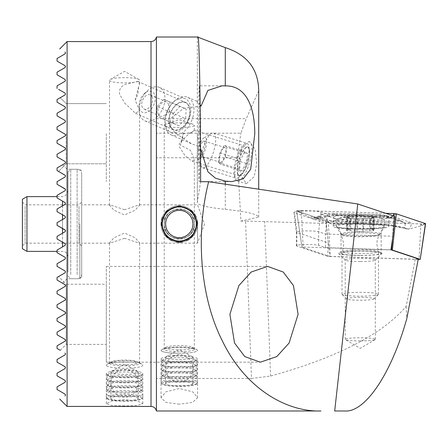 <?xml version="1.0" encoding="UTF-8"?>
<svg xmlns="http://www.w3.org/2000/svg" width="448" height="448" viewBox="0 0 448 448"><rect width="100%" height="100%" fill="white"/><g stroke="black" fill="none" stroke-linecap="round" stroke-linejoin="round"><path stroke-width="0.34" stroke-dasharray="2.24 1.68" d="M179.29 127.562A15.053 2.352 0 0 1 164.242 125.205A15.053 2.352 0 0 1 165.738 124.18A15.053 2.352 0 0 1 179.29 122.853A15.053 2.352 0 0 1 192.842 124.18A15.053 2.352 0 0 1 194.342 125.205A15.053 2.352 0 0 1 179.29 127.562M179.29 353.293A18.245 2.856 0 0 1 161.05 350.437A18.245 2.856 0 0 1 162.865 349.194A18.245 2.856 0 0 1 179.29 347.581A18.245 2.856 0 0 1 195.714 349.194A18.245 2.856 0 0 1 197.534 350.437A18.245 2.856 0 0 1 179.29 353.293M179.29 351.646A15.053 2.352 0 0 1 164.242 349.289A15.053 2.352 0 0 1 165.738 348.264A15.053 2.352 0 0 1 179.29 346.937A15.053 2.352 0 0 1 192.842 348.264A15.053 2.352 0 0 1 194.342 349.289A15.053 2.352 0 0 1 179.29 351.646M179.29 404.191L165.956 402.399L161.05 397.712L165.883 391.815L179.29 388.528L192.69 391.81L197.534 397.712L192.64 402.394L179.29 404.191M179.29 239.053C170.912 238.308 165.922 233.811 164.321 225.551L164.394 221.872C166.202 213.926 171.17 209.619 179.29 208.947C187.41 209.619 192.377 213.926 194.191 221.872L194.264 225.551C192.657 233.811 187.667 238.308 179.29 239.053M183.193 133.61L191.29 132.737L194.342 130.407L188.602 134.075L179.575 143.052L179.29 143.825L179.29 146.815L185.226 155.904L192.125 161.213L194.342 159.594L190.585 150.444L180.398 145.096L183.193 133.61A15.053 4.614 107.2 0 1 181.832 140.767A15.053 4.614 107.2 0 1 180.398 145.096M194.264 225.551A15.053 15.053 0 0 0 194.342 224C195.149 243.477 163.43 243.488 164.242 224C163.458 243.482 195.149 243.494 194.342 224A15.053 15.053 0 0 0 194.191 221.872M164.394 221.872A15.053 15.053 0 0 0 164.242 224C163.458 204.518 195.149 204.506 194.342 224A15.053 15.053 0 0 0 179.29 208.947A15.053 15.053 0 0 0 164.242 224A15.053 15.053 0 0 0 179.29 239.053A15.053 15.053 0 0 0 194.342 224C195.149 204.523 163.43 204.512 164.242 224A15.053 15.053 0 0 0 164.321 225.551M169.154 239.165A18.245 18.245 0 0 1 161.05 224A18.245 18.245 0 0 0 179.29 242.245A18.245 18.245 0 0 0 197.534 224L197.534 243.158L197.534 224A18.245 18.245 0 0 0 179.29 205.755A18.245 18.245 0 0 0 161.05 224A18.245 18.245 0 0 1 161.403 220.427M239.4 162.165L240.436 174.306L246.355 183.775L254.223 176.63L256.721 163.47L255.125 149.274L249.766 141.854L248.483 141.697L242.446 147.689C240.688 151.693 239.674 156.52 239.4 162.165M248.483 141.697A20.524 6.289 107.2 0 1 249.441 141.753A20.524 6.289 107.2 0 1 249.917 161.358A20.524 6.289 107.2 0 1 237.272 180.958A20.524 6.289 107.2 0 1 236.802 161.358A20.524 6.289 107.2 0 1 242.446 147.689M248.17 161.358A15.053 4.614 107.2 0 1 238.896 175.728A15.053 4.614 107.2 0 1 238.549 161.358A15.053 4.614 107.2 0 1 247.817 146.983A15.053 4.614 107.2 0 1 248.17 161.358M201.046 106.092L183.831 108.276L170.856 118.35C169.534 124.225 171.304 129.343 176.148 133.7L191.727 143.898L200.329 146.938L197.355 135.548L197.355 202.462A91.218 9.537 0 0 1 197.366 202.306L200.609 181.72M200.116 104.759L197.725 101.707L197.355 102.704L197.355 135.548M193.166 116.105A20.524 13.042 113.7 0 1 171.209 134.904A20.524 13.042 113.7 0 1 165.726 116.105A20.524 13.042 113.7 0 1 187.684 97.306A20.524 13.042 113.7 0 1 193.166 116.105M124.561 102.934L135.486 113.266L139.614 110.712L135.178 100.078L138.421 87.31L139.614 84.123L137.771 81.402L124.561 84.666C120.445 86.873 118.821 90.093 119.694 94.321L124.561 102.934M189.51 116.105A15.053 9.565 113.7 0 1 173.404 129.892A15.053 9.565 113.7 0 1 169.383 116.105A15.053 9.565 113.7 0 1 185.489 102.323A15.053 9.565 113.7 0 1 189.51 116.105M138.421 87.31A15.053 9.565 113.7 0 1 137.906 93.486A15.053 9.565 113.7 0 1 135.178 100.078M124.561 361.956A18.245 3.17 0 0 0 107.122 364.196A18.245 3.17 0 0 0 106.316 365.126A18.245 3.17 0 0 0 124.561 368.295A18.245 3.17 0 0 0 142.806 365.126A18.245 3.17 0 0 0 141.999 364.196A18.245 3.17 0 0 0 124.561 361.956M124.561 360.623A15.053 2.615 0 0 0 110.174 362.471A15.053 2.615 0 0 0 109.514 363.238A15.053 2.615 0 0 0 124.561 365.848A15.053 2.615 0 0 0 139.614 363.238A15.053 2.615 0 0 0 138.947 362.471A15.053 2.615 0 0 0 124.561 360.623M124.561 238.28L109.883 243.158L109.514 242.866L113.999 237.77L124.561 233.055L135.117 237.765L139.614 242.866L139.238 243.158L124.561 238.28M124.561 405.927L111.658 405.451L106.316 403.659L111.664 400.971L124.561 399.594L137.458 400.971L142.806 403.659L137.463 405.451L124.561 405.927M124.561 77.661A15.053 2.615 0 0 0 110.174 79.503A15.053 2.615 0 0 0 109.514 80.27A15.053 2.615 0 0 0 124.561 82.886A15.053 2.615 0 0 0 139.614 80.27A15.053 2.615 0 0 0 138.947 79.503A15.053 2.615 0 0 0 124.561 77.661M124.561 209.72L109.883 204.842L109.514 205.134L113.999 210.23L124.561 214.945L135.117 210.235L139.614 205.134L139.238 204.848L124.561 209.72M360.27 340.917A15.053 1.574 0 0 1 345.447 339.623A15.053 1.574 0 0 1 345.218 339.343A15.053 1.574 0 0 1 360.27 337.775A15.053 1.574 0 0 1 375.318 339.343A15.053 1.574 0 0 1 375.088 339.623A15.053 1.574 0 0 1 360.27 340.917M360.27 261.542A15.053 1.574 0 0 1 345.302 260.137A15.053 1.574 0 0 1 345.218 259.969A15.053 1.574 0 0 1 360.27 258.395A15.053 1.574 0 0 1 375.318 259.969A15.053 1.574 0 0 1 375.234 260.137A15.053 1.574 0 0 1 360.27 261.542M360.27 255.455A21.89 2.29 0 0 1 338.498 253.406A21.89 2.29 0 0 1 360.27 250.874A21.89 2.29 0 0 1 382.038 253.406A21.89 2.29 0 0 1 360.27 255.455M81.693 224L81.693 276.903L81.693 224M67.094 41.569L67.094 406.431M57.064 225.31L57.064 224L57.064 225.31L64.999 229.891L65.542 230.843L64.999 229.891L57.064 225.31L57.064 222.69L64.999 218.109L65.542 217.157L64.999 216.21L57.064 211.63L57.064 209.009L64.999 204.422L65.542 203.476L64.999 202.53L57.064 197.949L57.064 195.322L64.999 190.742L65.542 189.795L65.397 189.246M64.999 231.79L65.542 230.843L64.999 231.79L57.064 236.37L57.064 238.991L57.064 236.37L64.999 231.79L65.542 230.843L64.999 229.891M57.708 253.047L57.064 252.678L57.064 250.051L64.999 245.47L65.542 244.524L64.999 243.578L65.542 244.524L64.999 245.47L65.542 244.524L64.999 243.578L57.064 238.991L64.999 243.578M63.409 260.07L64.999 259.151L65.542 258.205L64.999 257.258L65.542 258.205L64.999 259.151L57.064 263.738L57.064 266.358L57.064 263.738L58.643 262.825M63.426 273.745L64.999 272.838L65.542 271.886L64.999 270.939L65.542 271.886L64.999 272.838L65.542 271.886L64.999 270.939M64.999 272.838L57.064 277.418L57.064 280.039C64.361 284.256 64.361 284.256 57.064 280.039L57.064 277.418L58.548 276.562L66.181 284.2L66.181 344.4L66.181 284.2L106.316 284.2L106.316 362.186L106.316 284.2M57.064 252.678L64.999 257.258L57.064 252.678L57.064 250.051L57.064 252.678M64.999 245.47L57.064 250.051M65.542 107.699L64.999 108.646L57.064 113.232L57.064 115.853L64.999 120.434L65.542 121.38L64.999 120.434L65.542 121.38L64.999 120.434L57.064 115.853L57.064 113.232L64.999 108.646L65.542 107.699L64.999 108.646L65.542 107.699L64.999 106.753L65.542 107.699L64.999 106.753L65.542 107.699L64.999 106.753L57.064 102.172L57.064 99.546L60.273 97.692L58.178 98.902M63.426 136.92L64.999 136.013L65.542 135.066L64.999 134.114L65.542 135.066L64.999 134.114L57.064 129.534L57.064 126.913L64.999 122.332L57.064 126.913L57.064 129.534L64.277 133.7L57.064 129.534L57.064 126.913L64.999 122.332L65.542 121.38L64.999 122.332L57.064 126.913L57.064 129.534L64.277 133.7M65.542 135.066L64.999 136.013L65.542 135.066L64.999 136.013L65.542 135.066L64.999 134.114M64.999 136.013L57.064 140.594L57.064 143.22L57.064 140.594L57.064 143.22L64.999 147.801L65.542 148.747L64.999 149.694L65.542 148.747L64.999 149.694L57.064 154.274L64.999 149.694L65.542 148.747L64.999 147.801L57.064 143.22L57.064 140.594L64.999 136.013L57.064 140.594L57.064 143.22L65.374 148.165M64.999 161.482L57.064 156.901L57.064 154.274L57.064 156.901L57.064 154.274L57.064 156.901L64.999 161.482L65.542 162.428L64.999 161.482L65.542 162.428L64.999 161.482L65.542 162.428L64.999 163.38L65.542 162.428L64.999 163.38L57.064 167.961L57.064 170.582C59.035 171.718 59.035 171.718 57.064 170.582C59.035 171.718 59.035 171.718 57.064 170.582L57.064 167.961L64.999 163.38L65.542 162.428L64.999 163.38L57.064 167.961L57.064 170.582C59.035 171.718 59.035 171.718 57.064 170.582L57.064 167.961L57.064 170.582L63.426 174.255M65.542 52.97L64.999 52.024M64.999 67.603L65.542 66.651L64.999 65.705L57.064 61.124L57.064 58.498M64.999 81.284L65.542 80.338L64.999 79.386M64.999 94.965L65.542 94.018L64.999 93.072L58.582 89.365M65.542 340.301L64.999 339.354L65.542 340.301L64.999 341.247L65.542 340.301L64.999 341.247L57.064 345.828L64.999 341.247L57.064 345.828L57.064 348.454M65.542 326.62L64.999 327.566L65.542 326.62L64.999 325.668L65.542 326.62L64.999 325.668L57.064 321.087L57.064 318.466L57.064 321.087L64.999 325.668L57.064 321.087L57.064 318.466L64.999 313.886L65.542 312.934L64.999 311.987L65.542 312.934L64.999 311.987L59.427 308.773M57.708 304.41L64.999 300.199L65.542 299.253L64.999 298.306L65.542 299.253L64.999 298.306L63.409 297.388M64.999 284.62L65.542 285.572L64.999 284.62L57.064 280.039L64.999 284.62L65.542 285.572L64.999 286.518L65.542 285.572L64.999 286.518L57.064 291.099L57.064 293.726L57.064 291.099L57.064 293.726L64.999 298.306M65.542 395.03L64.999 394.083M64.999 382.295L65.542 381.349L64.999 380.397M65.542 367.662L64.999 366.716M106.316 133.7L106.316 181.591L106.316 133.7M66.181 133.7L66.181 163.8L66.181 133.7M58.649 139.681L61.566 137.995M63.409 150.612L58.649 153.362M57.064 334.768L57.064 332.147L64.999 327.566L57.064 332.147L57.064 334.768L64.999 339.354L57.064 334.768L57.064 332.147L59.018 331.022M59.366 349.782L57.226 348.544M65.542 312.934L64.999 313.886L57.064 318.466M58.643 185.175L57.064 184.262L57.064 181.642M64.999 175.162L65.542 176.114L64.999 175.162L65.542 176.114L65.178 176.926M58.638 171.494L57.064 170.582L58.548 171.438L66.181 163.8L106.316 163.8L66.181 163.8L58.548 171.438M57.064 156.901L57.064 154.274M60.906 152.057L61.824 151.53M64.999 149.694L65.542 148.747M57.064 115.853L64.999 120.434L57.064 115.853L57.064 113.232L64.999 108.646L57.064 113.232L57.064 115.853L57.064 113.232L57.383 113.042M57.064 88.486L57.064 85.865M63.302 78.411L57.064 74.805L57.064 72.184M64.999 188.849L65.542 189.795L64.999 188.849L57.064 184.262M64.999 202.53L65.542 203.476L64.999 202.53L57.064 197.949L57.064 195.322L57.064 197.949M57.064 211.63L57.064 209.009L57.064 211.63L64.999 216.21L65.542 217.157L64.999 218.109L65.542 217.157M65.526 258.401L64.999 257.258M198.402 133.7L198.509 162.434L199.102 181.591L199.763 162.434L199.864 104.966L199.27 85.814L198.89 91.448L198.402 133.7M156.408 410.99L156.486 378.493L251.496 378.493L245.549 221.082L326.334 223.434L294.554 212.834A13.832 1.445 0 0 1 293.922 212.419A13.832 1.445 0 0 1 305.575 210.974A13.832 1.445 0 0 1 320.953 211.966L327.393 214.116L394.845 216.35M258.709 90.714L246.26 118.692L240.839 133.202L156.486 133.202L156.486 37.01L156.486 410.99M156.486 133.202L156.486 157.763L237.395 157.763L240.912 221.082L258.709 217.09A109.458 11.441 180 0 0 225.288 209.334A91.218 9.537 0 0 1 197.355 202.462M258.709 217.09L258.709 189.196M198.022 37.218L197.366 37.01L197.876 37.01M156.486 157.763L156.486 246.988M240.912 221.082L245.549 221.082M156.486 283.074L156.486 378.493M418.298 258.905L415.234 259.224L327.662 256.318L328.278 242.917L296.873 232.445L294.554 212.834M328.278 242.917L326.334 223.434M327.662 256.318L296.873 246.047A11.402 1.193 0 0 1 296.352 245.694A11.402 1.193 0 0 1 306.029 244.513A11.402 1.193 0 0 1 318.634 245.336L325.45 247.61L390.953 249.782M327.393 214.116L325.45 234.002L392.907 236.242M296.873 246.047L296.873 232.445A11.402 1.193 180 0 1 296.352 232.103A11.402 1.193 180 0 0 296.352 232.103A11.402 1.193 180 0 1 306.029 230.905A11.402 1.193 180 0 1 318.634 231.728L325.45 234.002L325.45 247.61M57.064 224L57.064 222.69L57.064 224M57.064 266.358L57.064 263.738M57.064 238.991L57.064 236.37M64.999 204.422L65.542 203.476L64.999 204.422L57.064 209.009M64.999 190.742L65.542 189.795L64.999 190.742L57.064 195.322M64.999 218.109L57.064 222.69M57.064 389.502L57.064 386.876L62.513 383.729M57.064 375.816L57.064 373.195L64.999 368.614M57.064 362.135L57.064 359.514M57.714 359.139L64.999 354.928L65.542 353.982M58.649 308.319L57.064 307.406L57.064 304.78L57.064 307.406L64.999 311.987M58.649 294.638L57.064 293.726M64.999 300.199L65.542 299.253L64.999 300.199L57.064 304.78L57.064 307.406M57.064 280.039L57.064 277.418M64.277 314.3L64.999 313.886M106.316 314.3L106.316 266.409L106.316 314.3M57.064 102.172L64.999 106.753L57.064 102.172L57.064 99.546L57.064 102.172L64.999 106.753L57.064 102.172L57.064 99.546L57.064 102.172M59.366 98.218L57.064 99.546C61.303 97.098 61.303 97.098 57.064 99.546M64.999 120.434L59.041 116.995M65.542 121.38L64.999 122.332L65.542 121.38M57.064 129.534L57.064 126.913L64.999 122.332M67.094 224L67.094 169.271L67.094 224M415.234 259.224L406.151 306.41C382.032 334.516 336.834 357.722 270.57 376.034L251.496 378.493M406.151 306.41L406.806 318.601M334.684 410.99L344.725 410.99M237.395 157.763L240.839 133.202M387.643 216.367A27.821 2.906 -0 0 1 388.914 217.235A27.821 2.906 -0 0 1 365.299 220.114A27.821 2.906 -0 0 1 334.544 218.109A27.821 2.906 -0 0 1 333.273 217.235A27.821 2.906 -0 0 1 356.888 214.362A27.821 2.906 -0 0 1 387.643 216.367M387.643 225.428A27.821 2.906 -0 0 1 388.914 226.296A27.821 2.906 -0 0 1 365.299 229.169A27.821 2.906 -0 0 1 334.544 227.164A27.821 2.906 -0 0 1 333.273 226.296A27.821 2.906 -0 0 1 356.888 223.423A27.821 2.906 -0 0 1 387.643 225.428M380.246 252.627A20.065 2.1 -0 0 1 381.164 253.254A20.065 2.1 -0 0 1 364.129 255.326A20.065 2.1 -0 0 1 341.947 253.882A20.065 2.1 -0 0 1 341.029 253.254A20.065 2.1 -0 0 1 358.058 251.177A20.065 2.1 -0 0 1 380.246 252.627M342.731 219.772A9.122 0.952 -0 0 1 336.784 219.15L322.515 214.39A9.122 0.952 -0 0 1 322.252 213.931A9.122 0.952 -0 0 1 333.978 213.198L379.456 214.704A9.122 0.952 -0 0 1 385.403 215.326L399.672 220.086A9.122 0.952 -0 0 1 399.941 220.198A9.122 0.952 -0 0 1 388.209 221.278L342.731 219.772L341.488 222.538L335.423 222.835L332.864 221.631L336.784 219.15M425.432 223.513C425.746 223.86 424.234 224.017 420.896 223.983L325.842 220.662L296.755 210.963C296.442 210.616 297.954 210.459 301.291 210.493L303.139 247.055L391.563 249.984M392.594 238.381L393.77 215.992M301.291 210.493L385.666 213.287M325.842 220.662L329.812 256.446L302.002 247.173L296.587 210.857L301.958 247.145L303.139 247.055M420.896 223.983L419.048 259.448M418.197 259.42L330.4 256.508L328.199 220.909M329.812 256.446L330.4 256.508M326.01 220.657L296.957 210.963A3.466 0.364 -0 0 1 296.856 210.924A3.466 0.364 -0 0 1 301.314 210.51L393.921 213.584A3.466 0.364 -0 0 1 396.178 213.819L425.23 223.513A3.466 0.364 -0 0 1 425.331 223.686A3.466 0.364 -0 0 1 420.879 223.966L328.266 220.892A3.466 0.364 -0 0 1 326.01 220.657L329.319 222.538L328.266 220.892M326.771 221.833A6.384 6.059 108.4 0 0 327.802 222.292L327.802 222.292A6.384 6.059 108.4 0 0 332.864 221.631L318.595 216.877L317.218 216.77L317.615 218.506L335.216 215.141L380.699 216.653L389.323 217.554L403.592 222.314C405.345 223.154 405.675 224.924 404.572 227.629L406.952 229.051L409.002 229.107C411.667 225.518 411.897 223.188 409.685 222.113L395.416 217.358L391.266 217.241L382.631 216.014L337.148 214.508C328.888 214.48 320.902 215.998 313.186 219.055C310.52 217.078 310.29 216.418 312.502 217.073L330.921 223.524L339.556 223.177L385.039 224.683L409.002 229.107L421.926 225.607L425.23 223.513M386.764 217.487L389.239 218.148L391.266 217.241L396.178 213.819M335.423 222.835L333.032 224L331.33 223.742L329.319 222.538M317.615 218.506L316.288 219.201L313.186 219.055L296.957 210.963M409.685 222.113A6.384 6.059 108.4 0 1 404.617 222.774A6.384 6.059 108.4 0 1 403.592 222.314L399.941 220.198M404.572 227.629L386.971 224.045L388.209 221.278M347.693 229.41A5.348 0.56 0 0 1 349.272 229.802A5.348 0.56 0 0 1 349.272 229.818A5.348 0.56 0 0 1 347.486 230.222A3.058 0.319 180 0 0 346.461 230.462A3.058 0.319 180 0 0 350.325 230.77A5.348 0.56 0 0 1 356.966 231.196A3.058 0.319 180 0 0 359.873 231.448A3.058 0.319 180 0 0 362.908 231.213A5.348 0.56 0 0 1 369.757 230.821A3.058 0.319 180 0 0 373.772 230.524A3.058 0.319 180 0 0 373.772 230.518A3.058 0.319 180 0 0 372.87 230.289A5.348 0.56 0 0 1 371.286 229.897A5.348 0.56 0 0 1 373.072 229.477A3.058 0.319 180 0 0 374.097 229.247A3.058 0.319 180 0 0 374.097 229.242A3.058 0.319 180 0 0 370.238 228.934A5.348 0.56 0 0 1 363.597 228.508A3.058 0.319 180 0 0 360.685 228.25A3.058 0.319 180 0 0 357.65 228.491A5.348 0.56 0 0 1 350.801 228.878A3.058 0.319 180 0 0 346.786 229.18A3.058 0.319 180 0 0 347.693 229.41L347.693 217.056L347.06 216.35L347.463 216.278A15.277 1.596 0 0 1 360.142 215.555L361.234 215.555A15.277 1.596 0 0 1 373.419 216.339L373.946 216.44A15.277 1.596 0 0 1 375.542 217.19A15.277 1.596 0 0 1 373.503 217.946L369.757 218.473L359.878 218.747A15.277 1.596 0 0 1 348.001 218.103A15.277 1.596 0 0 1 346.83 217.913A15.277 1.596 0 0 1 347.06 216.35L346.786 229.18M373.1 218.019A15.277 1.596 0 0 1 372.534 218.103A15.277 1.596 0 0 1 359.878 218.747L356.966 218.848L346.83 217.913L349.272 217.851L349.272 229.802M349.272 217.868L347.693 217.056M374.097 216.597L371.286 217.93L371.286 229.897M371.286 217.93L373.503 217.946M342.031 251.574A18.245 1.91 0 0 1 342.048 251.53A18.245 1.91 0 0 1 360.27 249.715A18.245 1.91 0 0 1 378.487 251.53A18.245 1.91 0 0 1 378.51 251.625A18.245 1.91 0 0 1 378.504 251.67A18.245 1.91 0 0 1 360.035 253.529A18.245 1.91 0 0 1 342.026 251.625A18.245 1.91 0 0 1 342.031 251.574M378.504 294.308A18.245 1.91 0 0 1 378.409 294.459A18.245 1.91 0 0 1 360.27 296.167A18.245 1.91 0 0 1 342.126 294.459A18.245 1.91 0 0 1 342.026 294.258A18.245 1.91 0 0 1 342.031 294.213A18.245 1.91 0 0 1 360.5 292.354A18.245 1.91 0 0 1 378.51 294.258A18.245 1.91 0 0 1 378.504 294.308M373.946 298.833A13.681 1.428 0 0 1 373.873 298.945A13.681 1.428 0 0 1 360.27 300.227A13.681 1.428 0 0 1 346.662 298.945A13.681 1.428 0 0 1 346.59 298.76A13.681 1.428 0 0 1 360.618 297.366A13.681 1.428 0 0 1 373.946 298.833M336.33 219.587A23.946 2.503 0 0 1 337.148 218.999A23.946 2.503 0 0 1 360.881 217.146A23.946 2.503 0 0 1 383.387 218.999A23.946 2.503 0 0 1 384.21 219.649A23.946 2.503 0 0 1 384.205 219.716A23.946 2.503 0 0 1 359.654 222.152A23.946 2.503 0 0 1 336.325 219.649A23.946 2.503 0 0 1 336.33 219.587M359.85 218.865A16.419 1.714 0 0 1 345.184 216.474A16.419 1.714 0 0 1 360.685 215.438A16.419 1.714 0 0 1 375.351 216.474A16.419 1.714 0 0 1 359.85 218.865M384.205 226.285A23.946 2.503 0 0 1 384.166 226.374A23.946 2.503 0 0 1 360.27 228.726A23.946 2.503 0 0 1 336.37 226.374A23.946 2.503 0 0 1 336.325 226.223A23.946 2.503 0 0 1 336.33 226.162A23.946 2.503 0 0 1 360.573 223.72A23.946 2.503 0 0 1 384.21 226.223A23.946 2.503 0 0 1 384.205 226.285M361.234 215.555L363.597 216.154C364.644 217.011 366.856 217.151 370.238 216.58L373.419 216.339M347.463 216.278L350.801 216.524C354.138 217.118 356.423 216.989 357.65 216.138L360.142 215.555M346.83 217.913L346.466 217.812L346.461 230.462M107.559 398.95A17.332 3.007 0 0 0 124.718 401.374A17.332 3.007 0 0 0 141.618 398.894A17.332 3.007 0 0 0 141.562 397.779A17.332 3.007 0 0 0 121.352 395.405A17.332 3.007 0 0 0 107.503 398.894A17.332 3.007 0 0 0 107.559 398.95M106.663 398.082A18.245 3.17 0 0 0 124.729 400.63A18.245 3.17 0 0 0 142.52 398.026A18.245 3.17 0 0 0 142.806 397.466A18.245 3.17 0 0 0 142.458 396.85A18.245 3.17 0 0 0 122.78 394.313A18.245 3.17 0 0 0 106.316 397.466A18.245 3.17 0 0 0 106.602 398.026A18.245 3.17 0 0 0 106.663 398.082M106.663 394.486A18.245 3.17 0 0 0 126.342 397.023A18.245 3.17 0 0 0 142.806 393.87A18.245 3.17 0 0 0 142.766 393.658A18.245 3.17 0 0 0 142.458 393.254A18.245 3.17 0 0 0 123.39 390.712A18.245 3.17 0 0 0 106.361 393.658A18.245 3.17 0 0 0 106.316 393.87A18.245 3.17 0 0 0 106.663 394.486M108.097 390.645A16.783 2.912 0 0 0 108.119 390.667A16.783 2.912 0 0 0 124.561 392.997A16.783 2.912 0 0 0 141.002 390.667A16.783 2.912 0 0 0 141.31 389.889A16.783 2.912 0 0 0 141.025 389.514A16.783 2.912 0 0 0 123.486 387.173A16.783 2.912 0 0 0 107.817 389.889A16.783 2.912 0 0 0 108.097 390.645L106.691 389.452A18.245 3.17 0 0 0 124.561 391.989A18.245 3.17 0 0 0 142.436 389.452A18.245 3.17 0 0 0 142.766 388.606A18.245 3.17 0 0 0 142.458 388.203A18.245 3.17 0 0 0 123.39 385.655A18.245 3.17 0 0 0 106.361 388.606A18.245 3.17 0 0 0 106.663 389.435A18.245 3.17 0 0 0 106.691 389.452M108.097 385.594A16.783 2.912 0 0 0 108.119 385.61A16.783 2.912 0 0 0 124.561 387.946A16.783 2.912 0 0 0 141.002 385.61A16.783 2.912 0 0 0 141.31 384.832A16.783 2.912 0 0 0 141.025 384.462A16.783 2.912 0 0 0 123.486 382.122A16.783 2.912 0 0 0 107.817 384.832A16.783 2.912 0 0 0 108.097 385.594M106.663 384.378A18.245 3.17 0 0 0 106.691 384.401A18.245 3.17 0 0 0 124.561 386.932A18.245 3.17 0 0 0 142.436 384.401A18.245 3.17 0 0 0 142.766 383.555A18.245 3.17 0 0 0 142.458 383.152A18.245 3.17 0 0 0 123.39 380.604A18.245 3.17 0 0 0 106.361 383.555A18.245 3.17 0 0 0 106.663 384.378M108.097 380.542A16.783 2.912 0 0 0 108.119 380.559A16.783 2.912 0 0 0 124.561 382.889A16.783 2.912 0 0 0 141.002 380.559A16.783 2.912 0 0 0 141.31 379.781A16.783 2.912 0 0 0 141.025 379.411A16.783 2.912 0 0 0 123.486 377.065A16.783 2.912 0 0 0 107.817 379.781A16.783 2.912 0 0 0 108.097 380.542L106.691 379.35A18.245 3.17 0 0 0 124.561 381.881A18.245 3.17 0 0 0 142.436 379.35A18.245 3.17 0 0 0 142.766 378.498A18.245 3.17 0 0 0 142.458 378.095A18.245 3.17 0 0 0 123.39 375.553A18.245 3.17 0 0 0 106.361 378.498A18.245 3.17 0 0 0 106.663 379.327A18.245 3.17 0 0 0 106.691 379.35M108.097 375.491A16.783 2.912 0 0 0 108.119 375.508A16.783 2.912 0 0 0 124.561 377.838A16.783 2.912 0 0 0 141.002 375.508A16.783 2.912 0 0 0 141.31 374.73A16.783 2.912 0 0 0 141.025 374.354A16.783 2.912 0 0 0 123.486 372.014A16.783 2.912 0 0 0 107.817 374.73A16.783 2.912 0 0 0 108.097 375.491M106.663 374.276A18.245 3.17 0 0 0 106.691 374.293A18.245 3.17 0 0 0 124.561 376.83A18.245 3.17 0 0 0 142.436 374.293A18.245 3.17 0 0 0 142.806 373.66A18.245 3.17 0 0 0 142.458 373.044A18.245 3.17 0 0 0 122.78 370.507A18.245 3.17 0 0 0 106.316 373.66A18.245 3.17 0 0 0 106.663 374.276M106.663 365.742A18.245 3.17 0 0 0 126.342 368.278A18.245 3.17 0 0 0 142.806 365.126A18.245 3.17 0 0 0 142.458 364.51A18.245 3.17 0 0 0 141.932 364.157A18.245 3.17 0 0 0 124.561 361.956A18.245 3.17 0 0 0 107.19 364.157A18.245 3.17 0 0 0 106.316 365.126A18.245 3.17 0 0 0 106.663 365.742M111.317 362.886A13.502 2.346 0 0 0 127.182 364.734A13.502 2.346 0 0 0 137.81 361.973A13.502 2.346 0 0 0 137.418 361.715A13.502 2.346 0 0 0 124.561 360.086A13.502 2.346 0 0 0 111.703 361.715A13.502 2.346 0 0 0 111.317 362.886M137.984 371.543A13.681 2.374 0 0 0 137.592 371.28A13.681 2.374 0 0 0 124.561 369.634A13.681 2.374 0 0 0 111.535 371.28A13.681 2.374 0 0 0 110.88 372.008A13.681 2.374 0 0 0 111.138 372.467A13.681 2.374 0 0 0 125.894 374.371A13.681 2.374 0 0 0 138.242 372.008A13.681 2.374 0 0 0 137.984 371.543M137.984 397.902A13.681 2.374 0 0 0 123.228 395.998A13.681 2.374 0 0 0 110.88 398.362A13.681 2.374 0 0 0 111.138 398.826A13.681 2.374 0 0 0 125.894 400.725A13.681 2.374 0 0 0 138.242 398.362A13.681 2.374 0 0 0 137.984 397.902M196.14 217.011A18.245 18.245 0 0 1 197.182 220.444M197.534 224A18.245 18.245 0 0 1 189.409 239.182M186.267 240.856A18.245 18.245 0 0 1 182.834 241.898M175.722 241.892A18.245 18.245 0 0 1 172.29 240.845M195.082 214.866A18.245 18.245 0 0 1 188.423 239.792A18.245 18.245 0 0 1 163.498 233.134A18.245 18.245 0 0 1 170.156 208.208A18.245 18.245 0 0 1 195.082 214.866A18.245 18.245 0 0 1 188.423 239.792A18.245 18.245 0 0 1 163.498 233.134A18.245 18.245 0 0 1 170.156 208.208A18.245 18.245 0 0 1 195.082 214.866A18.245 18.245 0 0 1 188.423 239.792A18.245 18.245 0 0 1 163.498 233.134A18.245 18.245 0 0 1 170.156 208.208A18.245 18.245 0 0 1 195.082 214.866A18.245 18.245 0 0 1 188.423 239.792A18.245 18.245 0 0 1 163.498 233.134A18.245 18.245 0 0 1 170.156 208.208A18.245 18.245 0 0 1 195.082 214.866A18.245 18.245 0 0 1 188.423 239.792A18.245 18.245 0 0 1 163.498 233.134A18.245 18.245 0 0 1 170.156 208.208A18.245 18.245 0 0 1 195.082 214.866A18.245 18.245 0 0 1 188.423 239.792A18.245 18.245 0 0 1 163.498 233.134A18.245 18.245 0 0 1 170.156 208.208A18.245 18.245 0 0 1 195.082 214.866M193.822 215.6A16.783 16.783 0 0 1 187.695 238.532A16.783 16.783 0 0 1 164.763 232.4A16.783 16.783 0 0 1 170.89 209.468A16.783 16.783 0 0 1 193.822 215.6A16.783 16.783 0 0 1 187.695 238.532A16.783 16.783 0 0 1 164.763 232.4A16.783 16.783 0 0 1 170.89 209.468A16.783 16.783 0 0 1 193.822 215.6A16.783 16.783 0 0 1 187.695 238.532A16.783 16.783 0 0 1 164.763 232.4A16.783 16.783 0 0 1 170.89 209.468A16.783 16.783 0 0 1 193.822 215.6A16.783 16.783 0 0 1 187.695 238.532A16.783 16.783 0 0 1 164.763 232.4A16.783 16.783 0 0 1 170.89 209.468A16.783 16.783 0 0 1 193.822 215.6M190.982 217.241A13.502 13.502 0 0 1 186.049 235.687A13.502 13.502 0 0 1 167.602 230.759A13.502 13.502 0 0 1 172.53 212.313A13.502 13.502 0 0 1 190.982 217.241M167.446 230.849A13.681 13.681 0 0 1 172.441 212.156A13.681 13.681 0 0 1 191.134 217.151A13.681 13.681 0 0 1 186.138 235.844A13.681 13.681 0 0 1 167.446 230.849A13.681 13.681 0 0 0 186.138 235.844A13.681 13.681 0 0 0 191.134 217.151A13.681 13.681 0 0 0 172.441 212.156A13.681 13.681 0 0 0 167.446 230.849M162.439 217.017A18.245 18.245 0 0 1 194.46 213.87M68.006 272.054L68.006 172.01L68.006 272.054M70.745 274.585L70.745 169.271L70.745 274.585M68.006 193.648L68.006 256.838L68.006 193.648M26.958 251.367L26.958 196.633M22.4 248.73L22.4 199.27M22.4 203.767L22.4 245.89L22.4 203.767M25.138 206.298L25.138 243.158L25.138 206.298M78.954 206.298L78.954 243.158L78.954 206.298M81.693 203.767L81.693 245.89L81.693 203.767M81.693 270.368L81.693 173.83L81.693 270.368M161.963 383.701A17.332 2.71 0 0 1 179.732 381.063A17.332 2.71 0 0 1 196.616 383.841A17.332 2.71 0 0 1 196.403 384.199A17.332 2.71 0 0 1 179.29 386.484A17.332 2.71 0 0 1 162.182 384.199A17.332 2.71 0 0 1 161.963 383.701M161.056 382.799A18.245 2.856 0 0 1 179.525 380.016A18.245 2.856 0 0 1 197.534 382.872A18.245 2.856 0 0 1 197.529 382.945A18.245 2.856 0 0 1 197.305 383.326A18.245 2.856 0 0 1 179.29 385.722A18.245 2.856 0 0 1 161.28 383.326A18.245 2.856 0 0 1 161.05 382.872A18.245 2.856 0 0 1 161.056 382.799M161.056 379.193A18.245 2.856 0 0 1 161.078 379.098A18.245 2.856 0 0 1 179.29 376.415A18.245 2.856 0 0 1 197.501 379.098A18.245 2.856 0 0 1 197.534 379.266A18.245 2.856 0 0 1 197.529 379.338A18.245 2.856 0 0 1 179.06 382.122A18.245 2.856 0 0 1 161.05 379.266A18.245 2.856 0 0 1 161.056 379.193M162.512 375.402A16.783 2.626 0 0 1 162.54 375.306A16.783 2.626 0 0 1 179.29 372.842A16.783 2.626 0 0 1 196.045 375.306A16.783 2.626 0 0 1 196.067 375.53A16.783 2.626 0 0 1 195.798 375.939A16.783 2.626 0 0 1 179.29 378.09A16.783 2.626 0 0 1 162.781 375.939A16.783 2.626 0 0 1 162.512 375.402M161.056 374.125A18.245 2.856 0 0 1 161.078 374.03A18.245 2.856 0 0 1 179.29 371.347A18.245 2.856 0 0 1 197.501 374.03A18.245 2.856 0 0 1 197.529 374.27A18.245 2.856 0 0 1 197.238 374.713A18.245 2.856 0 0 1 179.29 377.054A18.245 2.856 0 0 1 161.347 374.713A18.245 2.856 0 0 1 161.056 374.125M162.512 370.334A16.783 2.626 0 0 1 162.54 370.238A16.783 2.626 0 0 1 179.29 367.774A16.783 2.626 0 0 1 196.045 370.238A16.783 2.626 0 0 1 196.067 370.468A16.783 2.626 0 0 1 195.798 370.871A16.783 2.626 0 0 1 179.29 373.022A16.783 2.626 0 0 1 162.781 370.871A16.783 2.626 0 0 1 162.512 370.334M161.056 369.057A18.245 2.856 0 0 1 161.078 368.962A18.245 2.856 0 0 1 179.29 366.279A18.245 2.856 0 0 1 197.501 368.962A18.245 2.856 0 0 1 197.529 369.202A18.245 2.856 0 0 1 197.238 369.645A18.245 2.856 0 0 1 179.29 371.986A18.245 2.856 0 0 1 161.347 369.645A18.245 2.856 0 0 1 161.056 369.057M162.512 365.266A16.783 2.626 0 0 1 162.54 365.17A16.783 2.626 0 0 1 179.29 362.706A16.783 2.626 0 0 1 196.045 365.17A16.783 2.626 0 0 1 196.067 365.4A16.783 2.626 0 0 1 195.798 365.803A16.783 2.626 0 0 1 179.29 367.959A16.783 2.626 0 0 1 162.781 365.803A16.783 2.626 0 0 1 162.512 365.266M161.056 363.989A18.245 2.856 0 0 1 161.078 363.894A18.245 2.856 0 0 1 179.29 361.211A18.245 2.856 0 0 1 197.501 363.894A18.245 2.856 0 0 1 197.529 364.134A18.245 2.856 0 0 1 197.238 364.577A18.245 2.856 0 0 1 179.29 366.918A18.245 2.856 0 0 1 161.347 364.577A18.245 2.856 0 0 1 161.056 363.989M162.512 360.198A16.783 2.626 0 0 1 162.54 360.108A16.783 2.626 0 0 1 179.29 357.638A16.783 2.626 0 0 1 196.045 360.108A16.783 2.626 0 0 1 196.067 360.332A16.783 2.626 0 0 1 195.798 360.735A16.783 2.626 0 0 1 179.29 362.891A16.783 2.626 0 0 1 162.781 360.735A16.783 2.626 0 0 1 162.512 360.198M161.056 358.926A18.245 2.856 0 0 1 179.525 356.143A18.245 2.856 0 0 1 197.534 358.994A18.245 2.856 0 0 1 197.529 359.066A18.245 2.856 0 0 1 197.238 359.509A18.245 2.856 0 0 1 179.29 361.85A18.245 2.856 0 0 1 161.347 359.509A18.245 2.856 0 0 1 161.05 358.994A18.245 2.856 0 0 1 161.056 358.926M161.056 350.364A18.245 2.856 0 0 1 161.75 349.653A18.245 2.856 0 0 1 179.29 347.581A18.245 2.856 0 0 1 196.834 349.653A18.245 2.856 0 0 1 197.534 350.437A18.245 2.856 0 0 1 197.529 350.51A18.245 2.856 0 0 1 179.06 353.293A18.245 2.856 0 0 1 161.05 350.437A18.245 2.856 0 0 1 161.056 350.364M165.794 347.682A13.502 2.111 0 0 1 166.303 347.155A13.502 2.111 0 0 1 179.29 345.621A13.502 2.111 0 0 1 192.276 347.155A13.502 2.111 0 0 1 192.791 347.788A13.502 2.111 0 0 1 178.948 349.849A13.502 2.111 0 0 1 165.794 347.682M192.97 357.392A13.681 2.139 0 0 1 179.116 359.481A13.681 2.139 0 0 1 165.609 357.336A13.681 2.139 0 0 1 165.614 357.286A13.681 2.139 0 0 1 166.135 356.754A13.681 2.139 0 0 1 179.29 355.197A13.681 2.139 0 0 1 192.45 356.754A13.681 2.139 0 0 1 192.976 357.336A13.681 2.139 0 0 1 192.97 357.392M192.97 383.824A13.681 2.139 0 0 1 179.116 385.913A13.681 2.139 0 0 1 165.609 383.774A13.681 2.139 0 0 1 165.614 383.718A13.681 2.139 0 0 1 179.463 381.629A13.681 2.139 0 0 1 192.976 383.774A13.681 2.139 0 0 1 192.97 383.824M168.252 103.824A7.756 4.928 113.7 0 1 166.897 112.75A7.756 4.928 113.7 0 1 160.21 116.138A7.756 4.928 113.7 0 1 158.396 114.251A7.756 4.928 113.7 0 1 159.746 105.319A7.756 4.928 113.7 0 1 166.432 101.937A7.756 4.928 113.7 0 1 168.252 103.824M152.124 96.751A7.756 4.928 113.7 0 1 150.774 105.683A7.756 4.928 113.7 0 1 144.082 109.071A7.756 4.928 113.7 0 1 142.268 107.184A7.756 4.928 113.7 0 1 143.623 98.252A7.756 4.928 113.7 0 1 150.31 94.864A7.756 4.928 113.7 0 1 152.124 96.751M170.111 125.983A14.683 9.335 113.7 0 1 174.894 106.238A14.683 9.335 113.7 0 1 188.782 106.226A14.683 9.335 113.7 0 1 183.999 125.972A14.683 9.335 113.7 0 1 170.111 125.983M166.398 127.742A18.245 11.592 113.7 0 1 169.579 106.725A18.245 11.592 113.7 0 1 185.321 98.762A18.245 11.592 113.7 0 1 189.588 103.197A18.245 11.592 113.7 0 1 186.407 124.214A18.245 11.592 113.7 0 1 170.671 132.177A18.245 11.592 113.7 0 1 166.398 127.742M140.442 116.357A18.245 11.592 113.7 0 1 139.132 109.743A18.245 11.592 113.7 0 1 147.454 90.77A18.245 11.592 113.7 0 1 159.359 87.382A18.245 11.592 113.7 0 1 163.626 91.818A18.245 11.592 113.7 0 1 160.446 112.829A18.245 11.592 113.7 0 1 144.71 120.798A18.245 11.592 113.7 0 1 140.442 116.357M139.95 109.637A11.402 7.246 113.7 0 1 139.132 105.504A11.402 7.246 113.7 0 1 144.334 93.643A11.402 7.246 113.7 0 1 154.442 94.298A11.402 7.246 113.7 0 1 150.73 109.631A11.402 7.246 113.7 0 1 139.95 109.637M173.27 113.518L179.967 106.434L186.138 109.021L185.623 118.692L178.926 125.776L172.754 123.189L173.27 113.518L157.147 106.45L156.626 116.122L172.754 123.189M178.926 125.776L156.626 116.122M162.803 118.709L169.495 111.625L185.623 118.692M169.495 111.625L170.016 101.954L186.138 109.021M157.147 106.45L163.839 99.366L170.016 101.954M163.839 99.366L179.967 106.434M223.81 147.868A7.756 2.374 107.2 0 1 224.924 147.515A7.756 2.374 107.2 0 1 225.322 154.078A7.756 2.374 107.2 0 1 221.446 161.98A7.756 2.374 107.2 0 1 220.326 162.327A7.756 2.374 107.2 0 1 219.929 155.764A7.756 2.374 107.2 0 1 223.81 147.868M203.078 141.434A7.756 2.374 107.2 0 1 204.193 141.081A7.756 2.374 107.2 0 1 204.59 147.644A7.756 2.374 107.2 0 1 200.715 155.546A7.756 2.374 107.2 0 1 199.601 155.893A7.756 2.374 107.2 0 1 199.198 149.33A7.756 2.374 107.2 0 1 203.078 141.434M241.119 174.72A14.683 4.502 107.2 0 1 237.664 165.816A14.683 4.502 107.2 0 1 245.599 147.991A14.683 4.502 107.2 0 1 249.368 150.461A14.683 4.502 107.2 0 1 242.144 173.74A14.683 4.502 107.2 0 1 241.119 174.72M238.711 177.38A18.245 5.594 107.2 0 1 236.085 178.198A18.245 5.594 107.2 0 1 235.144 162.758A18.245 5.594 107.2 0 1 244.272 144.172A18.245 5.594 107.2 0 1 246.898 143.354A18.245 5.594 107.2 0 1 248.959 147.241A18.245 5.594 107.2 0 1 239.982 176.165A18.245 5.594 107.2 0 1 238.711 177.38M205.335 167.02A18.245 5.594 107.2 0 1 202.709 167.843A18.245 5.594 107.2 0 1 201.275 166.382A18.245 5.594 107.2 0 1 202.541 149.537A18.245 5.594 107.2 0 1 210.896 133.818A18.245 5.594 107.2 0 1 211.518 133.392A18.245 5.594 107.2 0 1 213.522 132.994A18.245 5.594 107.2 0 1 214.463 148.434A18.245 5.594 107.2 0 1 205.335 167.02M200.161 158.866A11.402 3.494 107.2 0 1 197.624 158.463A11.402 3.494 107.2 0 1 198.414 147.935A11.402 3.494 107.2 0 1 203.633 138.113A11.402 3.494 107.2 0 1 204.019 137.844A11.402 3.494 107.2 0 1 206.237 145.488A11.402 3.494 107.2 0 1 200.161 158.866M239.019 168.918L240.626 159.331L244.966 151.771L247.699 153.793L246.092 163.38L241.752 170.94L239.019 168.918L218.288 162.484L221.021 164.506L241.752 170.94M246.092 163.38L225.361 156.946L221.021 164.506M225.361 156.946L226.968 147.358L247.699 153.793M226.968 147.358L224.235 145.337L244.966 151.771M218.288 162.484L219.895 152.897L224.235 145.337M219.895 152.897L240.626 159.331M79.867 224L79.867 278.729L79.867 224M151.015 41.569L151.015 406.431M225.288 184.206L225.288 209.334M156.486 118.692L246.26 118.692M197.366 37.01L197.366 103.27M197.366 134.165L197.366 202.306M320.953 211.966L318.634 231.728L318.634 245.336M270.57 376.034L264.723 221.39M341.947 234.634A20.065 2.1 -0 0 1 341.029 234.007A20.065 2.1 -0 0 1 358.058 231.935A20.065 2.1 -0 0 1 380.246 233.38A20.065 2.1 -0 0 1 381.164 234.007A20.065 2.1 -0 0 1 364.129 236.079A20.065 2.1 -0 0 1 341.947 234.634M425.331 223.686L421.926 225.607L420.879 223.966M296.856 210.924L300.261 212.845L301.314 210.51M392.874 215.919L393.921 213.584M385.039 224.683L385.795 225.249L386.971 224.045L341.488 222.538A6.384 1.921 -88.1 0 1 340.312 223.737L333.032 224M403.592 222.314L399.672 220.086M395.416 217.358L390.348 218.014L385.403 215.326M333.978 213.198L335.216 215.141A6.384 1.921 -88.1 0 0 335.972 215.706L381.455 217.213L379.456 214.704M331.33 223.742L313.533 217.532L318.595 216.877L322.515 214.39M339.556 223.177A6.384 1.921 -88.1 0 0 340.312 223.737L385.795 225.249C391.653 225.579 395.696 225.876 406.952 229.046M322.252 213.931L317.218 216.77C312.542 218.361 314.266 217.207 313.298 217.459L312.502 217.073M389.239 218.148L390.611 218.081L404.034 222.51M316.288 219.201C326.418 215.88 330.742 215.678 335.972 215.706L335.972 215.706A6.384 1.921 -88.1 0 0 337.148 214.508M388.058 218.081L381.455 217.213L382.631 216.014M379.21 234.875A18.95 1.982 0 0 1 379.182 234.948A18.95 1.982 0 0 1 360.27 236.807A18.95 1.982 0 0 1 341.354 234.948A18.95 1.982 0 0 1 341.326 234.774A18.95 1.982 0 0 1 360.752 232.842A18.95 1.982 0 0 1 379.21 234.875M373.072 229.477L373.072 217.123M369.757 230.821L369.757 218.473M362.908 231.213L362.908 218.865M372.87 230.289L372.87 217.941M370.238 228.934L370.238 216.58M363.597 228.508L363.597 216.154M357.65 228.491L357.65 216.138M350.801 228.878L350.801 216.524M347.486 230.222L347.486 217.874M350.325 230.77L350.325 218.422M356.966 231.196L356.966 218.848M62.535 246.893L62.535 201.107M62.535 205.845L62.535 214.788M62.535 219.531L62.535 228.469M62.535 233.212L62.535 242.155M77.129 274.585L77.129 169.271L77.129 274.585M192.842 124.18L179.29 119.795L165.738 124.18M165.738 348.264L162.865 349.194M161.05 397.712L161.05 358.994M164.242 349.289L164.242 125.205M237.272 180.958L246.355 183.775M192.125 161.213L238.896 175.728M171.209 134.904L191.727 143.898M135.486 113.266L173.404 129.892M110.174 362.471L107.122 364.196M109.514 363.238L109.514 242.866M106.316 403.659L106.316 373.66M109.514 205.134L109.514 80.27M138.947 79.503L124.561 71.366L110.174 79.503M375.088 339.623L360.27 348.337L345.447 339.623M345.218 339.343L345.218 259.969M345.302 260.137L338.498 253.406M139.238 204.842L197.534 204.842L204.506 224L197.534 243.158L139.238 243.158M62.591 283.231L67.094 278.729L79.867 278.729L81.693 276.903M106.316 362.186L260.361 362.186M60.273 350.308L66.181 344.4L106.316 344.4M199.102 181.591L231.767 181.591M109.883 243.158L81.693 243.158M197.355 37.01L197.355 102.704M109.883 204.842L81.693 204.842M222.118 85.814L199.27 85.814M106.316 266.409L267.63 266.409M66.181 103.6L60.273 97.692L66.181 103.6L106.316 103.6L66.181 103.6M81.693 171.097L79.867 169.271L67.094 169.271L62.591 164.769M375.234 260.137L382.038 253.406M375.318 339.343L375.318 259.969M293.922 212.419L296.352 232.103L296.352 245.694M139.614 205.134L139.614 110.712M139.614 84.123L139.614 80.27M142.806 403.659L142.806 373.66M139.614 363.238L139.614 242.866M138.947 362.471L141.999 364.196M137.771 81.402L185.489 102.323M187.684 97.306L197.725 101.707M194.32 130.379L247.817 146.983M249.441 141.753L249.766 141.854M194.342 349.289L194.342 159.594M194.342 130.407L194.342 125.205M197.534 397.712L197.534 358.994M192.842 348.264L195.714 349.194M388.914 226.296L388.914 217.235M341.029 253.254L341.029 234.007C338.895 225.798 336.398 228.06 336.997 227.522L347.99 228.805L361.351 229.163L371.314 228.95L380.173 228.329L385.19 227.522L384.16 228.088C382.346 229.342 381.343 231.314 381.164 234.007L381.164 253.254M333.273 226.296L333.273 217.235M384.166 226.374L379.182 234.948L377.283 239.658L376.774 243.897L378.487 251.53M336.37 226.374L341.354 234.948L343.762 243.897L343.252 248.136L342.048 251.53M342.026 294.258L342.026 251.625M373.873 298.945L378.409 294.459M346.662 298.945L342.126 294.459M345.184 216.474A63.851 63.851 0 0 0 337.148 218.999M336.325 226.223L336.325 219.649M348.533 218.176L348.001 218.103M384.21 226.223L384.21 219.649M383.387 218.999A63.851 63.851 0 0 0 375.351 216.474M378.51 294.258L378.51 251.625M373.772 230.518L373.772 217.879M374.097 229.242L374.097 216.586M141.618 398.894L142.52 398.026M142.806 397.466L142.806 393.87M141.31 389.889L142.766 393.658M141.002 390.667L142.436 389.452M141.31 384.832L142.766 388.606M141.002 385.61L142.436 384.401M108.119 385.61L106.691 384.401M141.31 379.781L142.766 383.555M141.002 380.559L142.436 379.35M141.31 374.73L142.766 378.498M141.002 375.508L142.436 374.293M108.119 375.508L106.691 374.293M137.592 371.28L124.561 364.23L111.535 371.28M110.88 398.362L110.88 372.008M138.242 398.362L138.242 372.008M111.703 361.715L107.19 364.157M137.418 361.715L141.932 364.157M107.817 374.73L106.361 378.498M107.817 379.781L106.361 383.555M107.817 384.832L106.361 388.606M107.817 389.889L106.361 393.658M106.316 397.466L106.316 393.87M107.503 398.894L106.602 398.026M115.539 393.378A13.681 13.681 0 0 0 137.446 387.694A13.681 13.681 0 0 0 114.279 374.069A13.681 13.681 0 0 0 115.539 393.378M68.006 172.01L70.745 169.271L77.129 169.271C79.901 169.54 81.418 171.063 81.693 173.83M57.064 251.367L63.773 251.507C63.678 251.586 66.864 251.339 68.006 256.838M57.064 196.633L62.535 196.633L65.206 195.938L68.006 191.162M81.693 245.89L78.954 243.158L25.138 243.158L22.4 245.89M68.006 275.99L70.745 278.729L77.129 278.729C79.901 278.46 81.418 276.937 81.693 274.17M22.4 202.11L25.138 204.842L78.954 204.842L81.693 202.11M197.534 382.872L197.534 379.266M162.54 375.306L161.078 379.098M196.045 375.306L197.501 379.098M162.54 370.238L161.078 374.03M196.045 370.238L197.501 374.03M162.54 365.17L161.078 368.962M196.045 365.17L197.501 368.962M162.54 360.108L161.078 363.894M196.045 360.108L197.501 363.894M166.303 347.155L161.75 349.653M192.276 347.155L196.834 349.653M165.609 383.774L165.609 357.336M192.976 383.774L192.976 357.336M192.45 356.754L179.29 349.535L166.135 356.754M195.798 360.735L197.238 359.509M162.781 360.735L161.347 359.509M195.798 365.803L197.238 364.577M162.781 365.803L161.347 364.577M195.798 370.871L197.238 369.645M162.781 370.871L161.347 369.645M195.798 375.939L197.238 374.713M162.781 375.939L161.347 374.713M161.05 382.872L161.05 379.266M196.403 384.199L197.305 383.326M162.182 384.199L161.28 383.326M192.797 370.647A13.681 13.681 0 0 0 181.485 354.95A13.681 13.681 0 0 0 165.788 366.262A13.681 13.681 0 0 0 179.239 382.138A13.681 13.681 0 0 0 192.797 370.647M144.082 109.071L160.21 116.138M159.359 87.382L185.321 98.762M139.132 105.504L139.132 109.743M144.334 93.643L147.454 90.77M144.71 120.798L170.671 132.177M150.31 94.864L166.432 101.937M204.193 141.081L224.924 147.515M202.709 167.843L236.085 178.198M197.624 158.463L201.275 166.382M204.019 137.844L211.518 133.392M213.522 132.994L246.898 143.354M249.368 150.461L248.959 147.241M242.144 173.74L239.982 176.165M199.601 155.893L220.326 162.327"/><path stroke-width="0.67" d="M161.05 224L166.382 236.891L179.278 242.245L192.181 236.908L197.534 224L192.186 211.098L179.295 205.755L166.393 211.098L161.05 224M65.369 230.25L57.064 225.31L64.999 229.891L65.542 230.843L64.999 231.79L65.386 231.409M57.064 236.37L64.999 231.79L57.064 236.37L57.064 238.991L64.999 243.578L57.064 238.991M57.064 250.051L64.999 245.47L57.064 250.051L57.064 252.678L64.999 257.258L57.708 253.047M64.999 259.151L65.542 258.205L64.999 259.151L57.064 263.738L64.999 259.151M57.064 263.738L57.064 266.358L64.999 270.939L57.613 266.678M57.064 277.418L64.999 272.838L57.064 277.418C59.035 276.282 59.035 276.282 57.064 277.418C59.035 276.282 59.035 276.282 57.064 277.418L57.064 280.039C64.361 284.256 64.361 284.256 57.064 280.039L64.999 284.62L65.542 285.572L64.999 286.518L57.064 291.099L57.064 293.726L64.999 298.306L65.542 299.253L64.999 300.199L57.064 304.78L57.064 307.406L64.999 311.987L65.542 312.934L64.999 313.886L57.064 318.466L64.999 313.886L65.542 312.934M59.366 98.218L64.999 94.965L57.064 99.546L57.064 102.172L64.999 106.753L65.542 107.699L64.999 108.646L65.542 107.699M64.999 120.434L65.542 121.38L64.999 120.434L57.064 115.853L57.064 113.232L64.999 108.646L57.064 113.232M64.999 122.332L65.542 121.38L64.999 122.332L57.064 126.913L57.064 129.534L64.999 134.114L65.542 135.066L64.999 136.013L57.064 140.594L57.064 143.22L64.999 147.801L65.542 148.747L64.999 147.801L57.064 143.22L64.999 147.801L65.542 148.747L65.363 148.148M57.064 129.534L64.999 134.114L65.542 135.066M64.999 52.024C57.949 47.953 57.949 47.953 64.999 52.024C57.949 47.953 57.949 47.953 64.999 52.024L65.542 52.97L64.999 53.917L65.542 52.97M57.064 58.498L64.999 53.917L57.064 58.498L57.064 61.124L64.999 65.705L65.542 66.651L64.999 67.603L57.064 72.184L64.999 67.603M57.064 72.184L57.064 74.805L64.999 79.386L65.542 80.338L64.999 81.284L57.064 85.865L64.999 81.284M58.582 89.365L64.999 93.072L65.542 94.018L64.999 94.965M64.999 339.354L65.542 340.301L64.999 339.354L57.064 334.768L64.999 339.354M57.064 318.466L57.064 321.087L64.999 325.668L65.542 326.62L64.999 327.566L65.542 326.62M65.542 353.982L64.999 353.035L65.542 353.982L64.999 354.928L57.064 359.514L57.064 362.135L64.999 366.716L65.542 367.662L64.999 368.614L57.064 373.195L57.064 375.816L64.999 380.397L65.542 381.349L64.999 382.295L57.064 386.876L57.064 389.502L64.999 394.083L65.542 395.03L64.999 395.976C57.949 400.047 57.949 400.047 64.999 395.976C57.949 400.047 57.949 400.047 64.999 395.976L65.542 395.03M58.649 139.681L63.426 136.92M64.999 161.482L57.064 156.901L64.999 161.482M65.246 175.358L57.064 170.582C59.035 171.718 59.035 171.718 57.064 170.582L57.064 167.961C64.361 163.744 64.361 163.744 57.064 167.961C64.361 163.744 64.361 163.744 57.064 167.961L64.999 163.38L57.064 167.961L64.999 163.38L65.542 162.428M61.566 137.995L64.999 136.013M57.064 154.274L64.999 149.694L57.064 154.274L57.064 156.901M58.486 171.405L64.999 175.162L65.526 175.913M229.897 314.3L234.539 343.034L244.742 356.552L260.361 362.186L276.836 356.552L289.094 343.034L298.094 314.3L293.457 285.566L283.248 272.042L267.63 266.409L251.154 272.042L238.896 285.566L229.897 314.3M59.018 331.022L64.999 327.566L57.064 332.147L57.064 334.768M65.542 340.301L64.999 341.247L57.064 345.828L57.064 348.454C61.303 350.902 61.303 350.902 57.064 348.454L59.366 349.782M64.674 190.932L57.064 195.322L57.064 197.949L64.999 202.53L65.542 203.476L64.999 204.422L57.064 209.009L57.064 211.63L64.999 216.21L65.542 217.157L64.999 218.109L57.064 222.69L57.064 225.31M197.378 37.01L156.408 37.01L156.408 410.99C155.719 408.162 153.922 406.644 151.015 406.431L67.094 406.431L67.094 41.569L59.702 48.966M65.526 189.991L65.386 190.361M65.397 189.246L58.643 185.175M65.542 176.114L64.999 177.061L57.064 181.642L64.999 177.061L57.064 181.642L57.064 184.262L64.999 188.849L65.542 189.795M63.426 174.255L58.638 171.494M58.649 153.362L60.906 152.057M61.824 151.53L63.409 150.612M64.999 79.386L63.302 78.411M57.064 85.865L57.064 88.486M65.542 148.747L64.999 149.694M65.542 217.157L64.999 216.21L57.064 211.63M64.999 270.939L57.064 266.358L64.999 270.939L65.542 271.886L64.999 272.838M65.369 257.611L65.542 258.205M64.999 243.578L65.542 244.524L64.999 245.47M200.116 104.759L201.046 106.092L207.906 90.423L222.118 85.814L225.288 85.921C245.202 85.305 254.75 105.297 254.783 133.7L250.69 169.204L243.258 178.774L231.767 181.591L225.288 181.104L215.443 178.192L207.917 171.791L200.486 148.417M320.958 410.99L156.408 410.99L320.958 410.99C286.446 412.003 245.112 388.634 222.068 340.318C198.201 292.858 196.61 228.598 208.656 181.72L200.609 181.72C200.525 103.118 199.186 32.295 197.876 37.01L156.408 37.01C155.719 39.838 153.922 41.356 151.015 41.569L67.094 41.569M258.709 189.196L258.709 90.714C258.311 69.037 247.173 54.673 225.288 47.628L198.022 37.218M357.756 203.98L334.684 410.99L344.725 410.99C365.131 412.742 391.401 373.649 406.806 318.601L418.298 258.905L390.953 249.782L392.907 236.242L394.845 216.35L357.756 203.98L208.656 181.72M58.643 262.825L63.409 260.07M64.999 257.258L64.674 257.068M58.548 276.562L63.426 273.745M57.064 280.039L64.669 284.435M57.064 209.009L64.999 204.422M64.999 202.53L57.064 197.949M57.064 195.322L64.999 190.742M64.999 188.849L57.064 184.262M57.064 181.642L64.999 177.061M57.064 222.69L64.999 218.109M57.226 348.544L60.273 350.308M64.999 394.083L57.064 389.502M62.513 383.729L64.999 382.295M64.999 380.397L57.064 375.816M64.999 368.614L65.542 367.662M64.999 366.716L57.064 362.135M57.064 359.514L57.714 359.139M64.999 311.987L58.649 308.319M64.366 300.563L57.708 304.41M63.409 297.388L58.649 294.638M57.064 291.099L64.999 286.518L57.064 291.099M65.374 299.841L64.999 300.199M64.999 298.306L57.064 293.726M59.427 308.773L57.064 307.406M57.064 99.546C61.303 97.098 61.303 97.098 57.064 99.546L58.178 98.902M59.041 116.995L57.064 115.853M391.563 249.984L392.594 238.381M393.77 215.992L393.988 213.567L396.351 213.814L425.6 223.636L420.23 259.364L425.432 223.513M385.666 213.287L393.988 213.567M396.351 213.814L392.375 250.057L420.185 259.33L418.197 259.42M392.375 250.057L391.787 249.995M194.292 215.326A17.332 17.332 0 0 1 187.964 239.002A17.332 17.332 0 0 1 164.287 232.674A17.332 17.332 0 0 1 170.615 208.998A17.332 17.332 0 0 1 194.292 215.326M194.46 213.87A18.245 18.245 0 0 1 196.14 217.011M197.182 220.444A18.245 18.245 0 0 1 197.534 224M189.409 239.182A18.245 18.245 0 0 1 186.267 240.856M182.834 241.898A18.245 18.245 0 0 1 175.722 241.892M172.29 240.845A18.245 18.245 0 0 1 169.154 239.165M167.446 230.849A13.681 13.681 0 0 1 172.441 212.156A13.681 13.681 0 0 1 191.134 217.151A13.681 13.681 0 0 1 186.138 235.844A13.681 13.681 0 0 1 167.446 230.849M161.403 220.427A18.245 18.245 0 0 1 162.439 217.017M26.958 251.367L22.4 248.73L22.4 199.27L26.958 196.633L26.958 251.367L57.064 251.367M151.015 406.431L151.015 41.569M225.288 47.628L225.288 85.921M225.288 181.104L225.288 184.206M62.535 201.107L62.535 205.845M62.535 214.788L62.535 219.531M62.535 228.469L62.535 233.212M62.535 242.155L62.535 246.893M59.702 399.034L67.094 406.431M26.958 196.633L57.064 196.633"/></g></svg>
